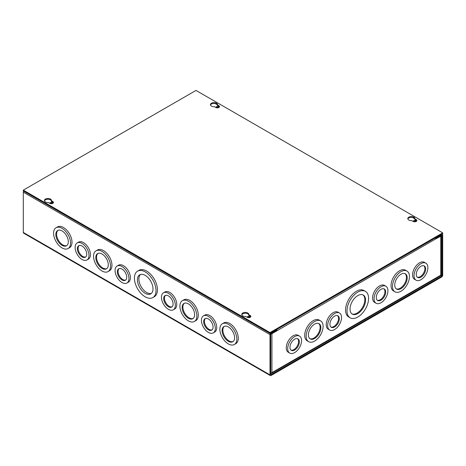 <?xml version="1.0" encoding="UTF-8"?>
<svg xmlns="http://www.w3.org/2000/svg" width="466" height="466" viewBox="0 0 466 466"><rect width="100%" height="100%" fill="white"/><g stroke="black" fill="none" stroke-linecap="round" stroke-linejoin="round"><path stroke-width="0.7" d="M145.211 271.899A15.261 8.813 60 0 1 155.184 285.349A15.261 8.813 60 0 1 152.842 297.582A15.261 8.813 60 0 1 145.211 296.825A15.261 8.813 60 0 1 135.239 283.375A15.261 8.813 60 0 1 137.575 271.142A15.261 8.813 60 0 1 145.211 271.899M152.842 297.582L154.287 296.749A15.261 8.813 -120 0 0 156.623 284.516A15.261 8.813 -120 0 0 146.65 271.066A15.261 8.813 -120 0 0 139.019 270.309L137.575 271.142M122.022 266.523A9.815 5.668 60 0 1 128.43 275.167A9.815 5.668 60 0 1 126.927 283.031A9.815 5.668 60 0 1 122.022 282.542A9.815 5.668 60 0 1 115.609 273.897A9.815 5.668 60 0 1 117.112 266.034A9.815 5.668 60 0 1 122.022 266.523M126.927 283.031L128.371 282.198A9.815 5.668 -120 0 0 129.874 274.334A9.815 5.668 -120 0 0 123.461 265.69A9.815 5.668 -120 0 0 118.556 265.201L117.112 266.034M102.037 251.424A11.994 6.926 60 0 1 109.871 261.991A11.994 6.926 60 0 1 108.03 271.602A11.994 6.926 60 0 1 102.037 271.008A11.994 6.926 60 0 1 94.202 260.436A11.994 6.926 60 0 1 96.037 250.83A11.994 6.926 60 0 1 102.037 251.424M108.03 271.602L109.475 270.769A11.994 6.926 -120 0 0 111.316 261.158A11.994 6.926 -120 0 0 103.481 250.591A11.994 6.926 -120 0 0 97.481 249.997L96.037 250.83M82.051 243.444A9.815 5.668 60 0 1 88.464 252.094A9.815 5.668 60 0 1 86.961 259.958A9.815 5.668 60 0 1 82.051 259.469A9.815 5.668 60 0 1 75.643 250.825A9.815 5.668 60 0 1 77.146 242.961A9.815 5.668 60 0 1 82.051 243.444M86.961 259.958L88.4 259.125A9.815 5.668 -120 0 0 89.909 251.261A9.815 5.668 -120 0 0 83.496 242.611A9.815 5.668 -120 0 0 78.591 242.128L77.146 242.961M62.071 228.346A11.994 6.926 60 0 1 69.906 238.918A11.994 6.926 60 0 1 68.065 248.529A11.994 6.926 60 0 1 62.071 247.935A11.994 6.926 60 0 1 54.237 237.363A11.994 6.926 60 0 1 56.071 227.752A11.994 6.926 60 0 1 62.071 228.346M68.065 248.529L69.51 247.696A11.994 6.926 -120 0 0 71.35 238.085A11.994 6.926 -120 0 0 63.516 227.513A11.994 6.926 -120 0 0 57.516 226.919L56.071 227.752M228.352 324.348A11.994 6.926 60 0 1 236.186 334.92A11.994 6.926 60 0 1 234.346 344.525A11.994 6.926 60 0 1 228.352 343.931A11.994 6.926 60 0 1 220.517 333.365A11.994 6.926 60 0 1 222.352 323.753A11.994 6.926 60 0 1 228.352 324.348M234.346 344.525L235.79 343.692A11.994 6.926 -120 0 0 237.625 334.081A11.994 6.926 -120 0 0 229.79 323.515A11.994 6.926 -120 0 0 223.797 322.921L222.352 323.753M208.366 316.373A9.815 5.668 60 0 1 214.779 325.018A9.815 5.668 60 0 1 213.271 332.881A9.815 5.668 60 0 1 208.366 332.398A9.815 5.668 60 0 1 201.959 323.748A9.815 5.668 60 0 1 203.461 315.884A9.815 5.668 60 0 1 208.366 316.373M213.271 332.881L214.715 332.048A9.815 5.668 -120 0 0 216.218 324.185A9.815 5.668 -120 0 0 209.811 315.54A9.815 5.668 -120 0 0 204.906 315.051L203.461 315.884M188.38 301.275A11.994 6.926 60 0 1 196.221 311.841A11.994 6.926 60 0 1 194.38 321.453A11.994 6.926 60 0 1 188.38 320.858A11.994 6.926 60 0 1 180.546 310.292A11.994 6.926 60 0 1 182.387 300.681A11.994 6.926 60 0 1 188.38 301.275M194.38 321.453L195.825 320.62A11.994 6.926 -120 0 0 197.66 311.008A11.994 6.926 -120 0 0 189.825 300.442A11.994 6.926 -120 0 0 183.831 299.848L182.387 300.681M168.401 293.3A9.815 5.668 60 0 1 174.808 301.945A9.815 5.668 60 0 1 173.305 309.808A9.815 5.668 60 0 1 168.401 309.325A9.815 5.668 60 0 1 161.987 300.675A9.815 5.668 60 0 1 163.496 292.811A9.815 5.668 60 0 1 168.401 293.3M173.305 309.808L174.75 308.975A9.815 5.668 -120 0 0 176.253 301.112A9.815 5.668 -120 0 0 169.845 292.467A9.815 5.668 -120 0 0 164.935 291.978L163.496 292.811M215.863 107.524A1.485 0.856 180 0 1 215.851 107.407A1.485 0.856 180 0 1 216.766 106.615A1.485 0.856 180 0 1 218.385 106.801A1.485 0.856 180 0 1 218.816 107.407A1.485 0.856 180 0 1 218.804 107.524M216.195 107.669A1.485 0.856 180 0 1 218.385 107.611A1.485 0.856 180 0 1 218.472 107.669M413.231 221.472A1.485 0.856 180 0 1 413.214 221.356A1.485 0.856 180 0 1 414.134 220.564A1.485 0.856 180 0 1 415.748 220.75A1.485 0.856 180 0 1 416.179 221.356A1.485 0.856 180 0 1 416.167 221.472M413.563 221.618A1.485 0.856 180 0 1 415.748 221.56A1.485 0.856 180 0 1 415.835 221.618M52.437 203.525A1.485 0.856 0 0 0 52.349 203.473A1.485 0.856 0 0 0 50.165 203.525M52.769 203.386A1.485 0.856 0 0 0 52.786 203.263A1.485 0.856 0 0 0 52.349 202.658A1.485 0.856 0 0 0 50.736 202.471A1.485 0.856 0 0 0 49.821 203.263A1.485 0.856 0 0 0 49.833 203.386M249.805 317.474A1.485 0.856 0 0 0 249.712 317.422A1.485 0.856 0 0 0 247.528 317.474M250.137 317.329A1.485 0.856 0 0 0 250.149 317.212A1.485 0.856 0 0 0 249.712 316.606A1.485 0.856 0 0 0 248.098 316.42A1.485 0.856 0 0 0 247.184 317.212A1.485 0.856 0 0 0 247.196 317.329M145.211 275.377A10.998 6.349 -120 0 0 139.713 274.835A10.998 6.349 -120 0 0 138.023 283.648A10.998 6.349 -120 0 0 145.211 293.341A10.998 6.349 -120 0 0 150.71 293.883A10.998 6.349 -120 0 0 152.394 285.07A10.998 6.349 -120 0 0 145.211 275.377M140.482 274.503A10.998 6.349 -120 0 0 139.678 283.474A10.998 6.349 -120 0 0 146.65 292.508A10.998 6.349 -120 0 0 151.386 293.388M122.022 269.115A6.641 3.833 -120 0 0 118.702 268.783A6.641 3.833 -120 0 0 117.682 274.101A6.641 3.833 -120 0 0 122.022 279.95A6.641 3.833 -120 0 0 125.337 280.282A6.641 3.833 -120 0 0 126.356 274.963A6.641 3.833 -120 0 0 122.022 269.115M119.092 268.608A6.641 3.833 -120 0 0 118.533 274.014A6.641 3.833 -120 0 0 122.762 279.524A6.641 3.833 -120 0 0 125.686 280.031M102.037 254.017A8.819 5.091 -120 0 0 97.627 253.58A8.819 5.091 -120 0 0 96.276 260.645A8.819 5.091 -120 0 0 102.037 268.416A8.819 5.091 -120 0 0 106.446 268.853A8.819 5.091 -120 0 0 107.797 261.787A8.819 5.091 -120 0 0 102.037 254.017M98.011 253.393A8.819 5.091 -120 0 0 97.12 260.552A8.819 5.091 -120 0 0 102.776 267.985A8.819 5.091 -120 0 0 106.801 268.608M82.051 246.036A6.641 3.833 -120 0 0 78.737 245.71A6.641 3.833 -120 0 0 77.717 251.028A6.641 3.833 -120 0 0 82.051 256.877A6.641 3.833 -120 0 0 85.371 257.209A6.641 3.833 -120 0 0 86.391 251.885A6.641 3.833 -120 0 0 82.051 246.036M79.127 245.53A6.641 3.833 -120 0 0 78.562 250.941A6.641 3.833 -120 0 0 82.791 256.451A6.641 3.833 -120 0 0 85.721 256.958M62.071 230.938A8.819 5.091 -120 0 0 57.662 230.501A8.819 5.091 -120 0 0 56.31 237.573A8.819 5.091 -120 0 0 62.071 245.343A8.819 5.091 -120 0 0 66.481 245.78A8.819 5.091 -120 0 0 67.832 238.709A8.819 5.091 -120 0 0 62.071 230.938M58.046 230.315A8.819 5.091 -120 0 0 57.155 237.479A8.819 5.091 -120 0 0 62.811 244.912A8.819 5.091 -120 0 0 66.836 245.535M228.352 326.94A8.819 5.091 -120 0 0 223.942 326.503A8.819 5.091 -120 0 0 222.591 333.569A8.819 5.091 -120 0 0 228.352 341.339A8.819 5.091 -120 0 0 232.761 341.776A8.819 5.091 -120 0 0 234.113 334.71A8.819 5.091 -120 0 0 228.352 326.94M224.327 326.317A8.819 5.091 -120 0 0 223.435 333.481A8.819 5.091 -120 0 0 229.091 340.914A8.819 5.091 -120 0 0 233.111 341.537M208.366 318.965A6.641 3.833 -120 0 0 205.046 318.633A6.641 3.833 -120 0 0 204.032 323.957A6.641 3.833 -120 0 0 208.366 329.806A6.641 3.833 -120 0 0 211.686 330.132A6.641 3.833 -120 0 0 212.7 324.814A6.641 3.833 -120 0 0 208.366 318.965M205.436 318.459A6.641 3.833 -120 0 0 204.877 323.864A6.641 3.833 -120 0 0 209.106 329.375A6.641 3.833 -120 0 0 212.036 329.881M188.38 303.867A8.819 5.091 -120 0 0 183.977 303.43A8.819 5.091 -120 0 0 182.62 310.496A8.819 5.091 -120 0 0 188.38 318.266A8.819 5.091 -120 0 0 192.79 318.703A8.819 5.091 -120 0 0 194.141 311.637A8.819 5.091 -120 0 0 188.38 303.867M184.361 303.244A8.819 5.091 -120 0 0 183.47 310.408A8.819 5.091 -120 0 0 189.126 317.841A8.819 5.091 -120 0 0 193.145 318.464M168.401 295.893A6.641 3.833 -120 0 0 165.081 295.56A6.641 3.833 -120 0 0 164.061 300.879A6.641 3.833 -120 0 0 168.401 306.727A6.641 3.833 -120 0 0 171.721 307.059A6.641 3.833 -120 0 0 172.735 301.741A6.641 3.833 -120 0 0 168.401 295.893M165.471 295.386A6.641 3.833 -120 0 0 164.912 300.791A6.641 3.833 -120 0 0 169.141 306.302A6.641 3.833 -120 0 0 172.07 306.809M441.64 277.02L271.066 375.497A1.503 0.868 -60 0 1 270.315 375.573A1.503 0.868 -60 0 1 270.006 374.885L270.006 334.605A1.503 0.868 -60 0 1 271.066 332.765L276.175 329.817L276.175 330.627L271.066 333.58A0.507 0.291 -60 0 0 270.711 334.198L270.711 374.478A0.507 0.291 -60 0 0 271.066 374.687L441.64 276.204A0.507 0.291 -60 0 0 441.995 275.587L441.995 235.307A0.507 0.291 -60 0 0 441.64 235.097L436.531 238.05L436.531 237.235L441.64 234.287A1.503 0.868 -60 0 1 442.391 234.212A1.503 0.868 -60 0 1 442.7 234.899L442.7 275.179A1.503 0.868 -60 0 1 441.64 277.02M23.609 191.124A1.503 0.868 120 0 0 23.3 192.167L23.3 232.452A1.503 0.868 120 0 0 23.609 233.14L270.315 375.573M435.827 237.643L436.531 238.05M51.953 203.654A8.819 5.091 120 0 0 52.099 203.357M347.001 310.816A15.261 8.813 -60 0 1 353.665 295.456A15.261 8.813 -60 0 1 365.426 291.367A15.261 8.813 -60 0 1 368.589 298.357A15.261 8.813 -60 0 1 361.925 313.717A15.261 8.813 -60 0 1 350.164 317.806A15.261 8.813 -60 0 1 347.001 310.816M350.164 317.806L348.719 316.973A15.261 8.813 -60 0 1 345.562 309.983A15.261 8.813 -60 0 1 352.22 294.623A15.261 8.813 -60 0 1 363.987 290.534L365.426 291.367M374.047 298.764A9.815 5.668 -60 0 1 378.334 288.891A9.815 5.668 -60 0 1 385.895 286.258A9.815 5.668 -60 0 1 387.928 290.755A9.815 5.668 -60 0 1 383.64 300.628A9.815 5.668 -60 0 1 376.079 303.255A9.815 5.668 -60 0 1 374.047 298.764M376.079 303.255L374.635 302.422A9.815 5.668 -60 0 1 372.602 297.931A9.815 5.668 -60 0 1 376.889 288.058A9.815 5.668 -60 0 1 384.45 285.425L385.895 286.258M392.488 286.334A11.994 6.926 -60 0 1 397.725 274.264A11.994 6.926 -60 0 1 406.964 271.055A11.994 6.926 -60 0 1 409.451 276.542A11.994 6.926 -60 0 1 404.214 288.611A11.994 6.926 -60 0 1 394.976 291.827A11.994 6.926 -60 0 1 392.488 286.334M394.976 291.827L393.531 290.994A11.994 6.926 -60 0 1 391.044 285.501A11.994 6.926 -60 0 1 396.281 273.431A11.994 6.926 -60 0 1 405.525 270.222L406.964 271.055M414.012 275.691A9.815 5.668 -60 0 1 418.299 265.812A9.815 5.668 -60 0 1 425.86 263.185A9.815 5.668 -60 0 1 427.893 267.676A9.815 5.668 -60 0 1 423.606 277.555A9.815 5.668 -60 0 1 416.045 280.183A9.815 5.668 -60 0 1 414.012 275.691M416.045 280.183L414.606 279.35A9.815 5.668 -60 0 1 412.573 274.858A9.815 5.668 -60 0 1 416.854 264.979A9.815 5.668 -60 0 1 424.415 262.352L425.86 263.185M327.668 325.542A9.815 5.668 -60 0 1 331.949 315.668A9.815 5.668 -60 0 1 339.51 313.036A9.815 5.668 -60 0 1 341.543 317.532A9.815 5.668 -60 0 1 337.262 327.406A9.815 5.668 -60 0 1 329.701 330.033A9.815 5.668 -60 0 1 327.668 325.542M329.701 330.033L328.256 329.2A9.815 5.668 -60 0 1 326.223 324.709A9.815 5.668 -60 0 1 330.505 314.835A9.815 5.668 -60 0 1 338.071 312.203L339.51 313.036M306.145 336.19A11.994 6.926 -60 0 1 311.375 324.12A11.994 6.926 -60 0 1 320.62 320.905A11.994 6.926 -60 0 1 323.101 326.398A11.994 6.926 -60 0 1 317.87 338.467A11.994 6.926 -60 0 1 308.626 341.677A11.994 6.926 -60 0 1 306.145 336.19M308.626 341.677L307.181 340.844A11.994 6.926 -60 0 1 304.7 335.357A11.994 6.926 -60 0 1 309.937 323.288A11.994 6.926 -60 0 1 319.175 320.072L320.62 320.905M287.703 348.615A9.815 5.668 -60 0 1 291.984 338.741A9.815 5.668 -60 0 1 299.545 336.114A9.815 5.668 -60 0 1 301.578 340.605A9.815 5.668 -60 0 1 297.296 350.479A9.815 5.668 -60 0 1 289.736 353.106A9.815 5.668 -60 0 1 287.703 348.615M289.736 353.106L288.291 352.273A9.815 5.668 -60 0 1 286.258 347.782A9.815 5.668 -60 0 1 290.539 337.908A9.815 5.668 -60 0 1 298.1 335.281L299.545 336.114M350.018 309.075A10.998 6.349 120 0 0 352.296 314.113A10.998 6.349 120 0 0 360.771 311.166A10.998 6.349 120 0 0 365.571 300.098A10.998 6.349 120 0 0 363.294 295.06A10.998 6.349 120 0 0 354.818 298.007A10.998 6.349 120 0 0 350.018 309.075M351.941 313.874A10.998 6.349 120 0 0 360.27 310.478A10.998 6.349 120 0 0 364.831 299.667A10.998 6.349 120 0 0 362.915 294.867M376.295 297.465A6.641 3.833 120 0 0 377.67 300.506A6.641 3.833 120 0 0 382.784 298.729A6.641 3.833 120 0 0 385.679 292.048A6.641 3.833 120 0 0 384.304 289.007A6.641 3.833 120 0 0 379.19 290.79A6.641 3.833 120 0 0 376.295 297.465M377.32 300.255A6.641 3.833 120 0 0 382.283 298.042A6.641 3.833 120 0 0 384.939 291.623A6.641 3.833 120 0 0 383.914 288.833M394.737 285.041A8.819 5.091 120 0 0 396.56 289.077A8.819 5.091 120 0 0 403.358 286.712A8.819 5.091 120 0 0 407.202 277.841A8.819 5.091 120 0 0 405.379 273.804A8.819 5.091 120 0 0 398.581 276.163A8.819 5.091 120 0 0 394.737 285.041M396.205 288.838A8.819 5.091 120 0 0 402.857 286.025A8.819 5.091 120 0 0 406.463 277.416A8.819 5.091 120 0 0 404.995 273.618M416.26 274.392A6.641 3.833 120 0 0 417.635 277.433A6.641 3.833 120 0 0 422.749 275.656A6.641 3.833 120 0 0 425.644 268.975A6.641 3.833 120 0 0 424.27 265.935A6.641 3.833 120 0 0 419.155 267.711A6.641 3.833 120 0 0 416.26 274.392M417.286 277.183A6.641 3.833 120 0 0 422.248 274.963A6.641 3.833 120 0 0 424.905 268.544A6.641 3.833 120 0 0 423.879 265.76M329.911 324.243A6.641 3.833 120 0 0 331.285 327.283A6.641 3.833 120 0 0 336.4 325.507A6.641 3.833 120 0 0 339.3 318.826A6.641 3.833 120 0 0 337.926 315.785A6.641 3.833 120 0 0 332.811 317.567A6.641 3.833 120 0 0 329.911 324.243M330.936 327.033A6.641 3.833 120 0 0 335.899 324.819A6.641 3.833 120 0 0 338.561 318.4A6.641 3.833 120 0 0 337.535 315.61M308.387 334.891A8.819 5.091 120 0 0 310.216 338.928A8.819 5.091 120 0 0 317.008 336.568A8.819 5.091 120 0 0 320.858 327.691A8.819 5.091 120 0 0 319.029 323.654A8.819 5.091 120 0 0 312.237 326.019A8.819 5.091 120 0 0 308.387 334.891M309.861 338.689A8.819 5.091 120 0 0 316.507 335.881A8.819 5.091 120 0 0 320.119 327.266A8.819 5.091 120 0 0 318.645 323.468M289.945 347.321A6.641 3.833 120 0 0 291.32 350.356A6.641 3.833 120 0 0 296.434 348.58A6.641 3.833 120 0 0 299.335 341.898A6.641 3.833 120 0 0 297.96 338.864A6.641 3.833 120 0 0 292.846 340.64A6.641 3.833 120 0 0 289.945 347.321M290.97 350.112A6.641 3.833 120 0 0 295.933 347.892A6.641 3.833 120 0 0 298.595 341.473A6.641 3.833 120 0 0 297.57 338.683M436.362 237.945L435.564 238.406M276.239 329.777A0.507 0.291 60 0 1 276.344 330.132L276.175 330.429M435.343 237.922A1.503 0.868 60 0 1 435.658 238.965L440.778 236.21A1.503 0.868 0 0 0 441.215 235.598A1.503 0.868 0 0 0 441.162 235.371M270.763 333.941A1.503 0.868 0 0 0 271.928 333.691L277.049 330.738L276.344 330.33M270.711 372.882A1.503 0.868 0 0 0 271.928 372.637A1.503 0.868 60 0 1 271.62 373.318L440.463 275.837A1.503 0.868 -120 0 0 440.778 275.15A1.503 0.868 0 0 0 441.215 274.538L441.215 235.598M435.658 238.965L277.049 330.738M277.049 330.54A1.503 0.868 -120 0 0 276.74 329.491M271.62 373.318A1.503 0.868 60 0 1 270.868 373.249L270.711 373.155M45.441 201.964A3.542 2.045 180 0 1 44.404 200.514A3.542 2.045 180 0 1 46.588 198.627A3.542 2.045 180 0 1 50.45 199.069A3.542 2.045 180 0 1 51.487 200.514A3.542 2.045 180 0 1 51.458 200.764L52.844 201.562A2.179 1.258 180 0 1 53.479 202.454A2.179 1.258 180 0 1 52.134 203.619A2.179 1.258 180 0 1 49.757 203.345L48.377 202.547A3.542 2.045 180 0 1 45.441 201.964M51.458 201.079A3.542 2.045 0 0 0 50.45 199.885A3.542 2.045 0 0 0 46.926 199.372A3.542 2.045 0 0 0 44.474 200.922M211.477 106.102A3.542 2.045 180 0 1 210.44 104.658A3.542 2.045 180 0 1 212.624 102.77A3.542 2.045 180 0 1 216.48 103.213A3.542 2.045 180 0 1 217.523 104.658A3.542 2.045 180 0 1 217.494 104.908L218.874 105.706A2.179 1.258 180 0 1 219.515 106.597A2.179 1.258 180 0 1 218.17 107.757A2.179 1.258 180 0 1 215.793 107.483L214.412 106.685A3.542 2.045 180 0 1 211.477 106.102M217.494 105.223A3.542 2.045 0 0 0 216.48 104.023A3.542 2.045 0 0 0 212.956 103.51A3.542 2.045 0 0 0 210.51 105.066M242.809 315.907A3.542 2.045 180 0 1 241.767 314.463A3.542 2.045 180 0 1 243.957 312.575A3.542 2.045 180 0 1 247.813 313.018A3.542 2.045 180 0 1 248.85 314.463A3.542 2.045 180 0 1 248.827 314.713L250.207 315.511A2.179 1.258 180 0 1 250.848 316.402A2.179 1.258 180 0 1 249.502 317.562A2.179 1.258 180 0 1 247.126 317.294L245.739 316.496A3.542 2.045 180 0 1 242.809 315.907M248.827 315.028A3.542 2.045 0 0 0 247.813 313.828A3.542 2.045 0 0 0 244.289 313.315A3.542 2.045 0 0 0 241.842 314.87M408.839 220.051A3.542 2.045 180 0 1 407.802 218.606A3.542 2.045 180 0 1 409.987 216.719A3.542 2.045 180 0 1 413.849 217.162A3.542 2.045 180 0 1 414.886 218.606A3.542 2.045 180 0 1 414.857 218.857L416.243 219.655A2.179 1.258 180 0 1 416.878 220.54A2.179 1.258 180 0 1 415.532 221.705A2.179 1.258 180 0 1 413.156 221.432L411.775 220.634A3.542 2.045 180 0 1 408.839 220.051M414.857 219.166A3.542 2.045 0 0 0 413.849 217.971A3.542 2.045 0 0 0 410.319 217.459A3.542 2.045 0 0 0 407.872 219.008M23.3 190.134L270.006 332.567L442.7 232.86L195.994 90.427L23.3 190.134L23.3 190.944L270.006 333.376L442.7 233.676L442.7 232.86M270.006 332.567L270.006 333.376M53.363 202.861A2.179 1.258 0 0 0 52.844 202.372L51.458 201.574L51.458 200.764M219.399 106.999A2.179 1.258 0 0 0 218.874 106.516L217.494 105.718L217.494 104.908M250.731 316.804A2.179 1.258 0 0 0 250.207 316.321L248.827 315.523L248.827 314.713M416.761 220.948A2.179 1.258 0 0 0 416.243 220.465L414.857 219.667L414.857 218.857M270.006 374.885L23.3 232.452M23.3 192.167L270.006 334.605M215.193 103.551L217.307 104.768M412.556 217.494L414.67 218.717M441.995 275.587L440.982 275.004M441.64 235.097L441.995 235.307M271.066 374.687L270.711 374.478M440.661 275.639L441.64 276.204M440.778 236.21L440.778 275.15L271.928 372.637L271.928 333.691M52.844 201.562L52.844 202.372M218.874 105.706L218.874 106.516M250.207 315.511L250.207 316.321M416.243 219.655L416.243 220.465M442.077 234.031L442.391 234.212"/></g></svg>
